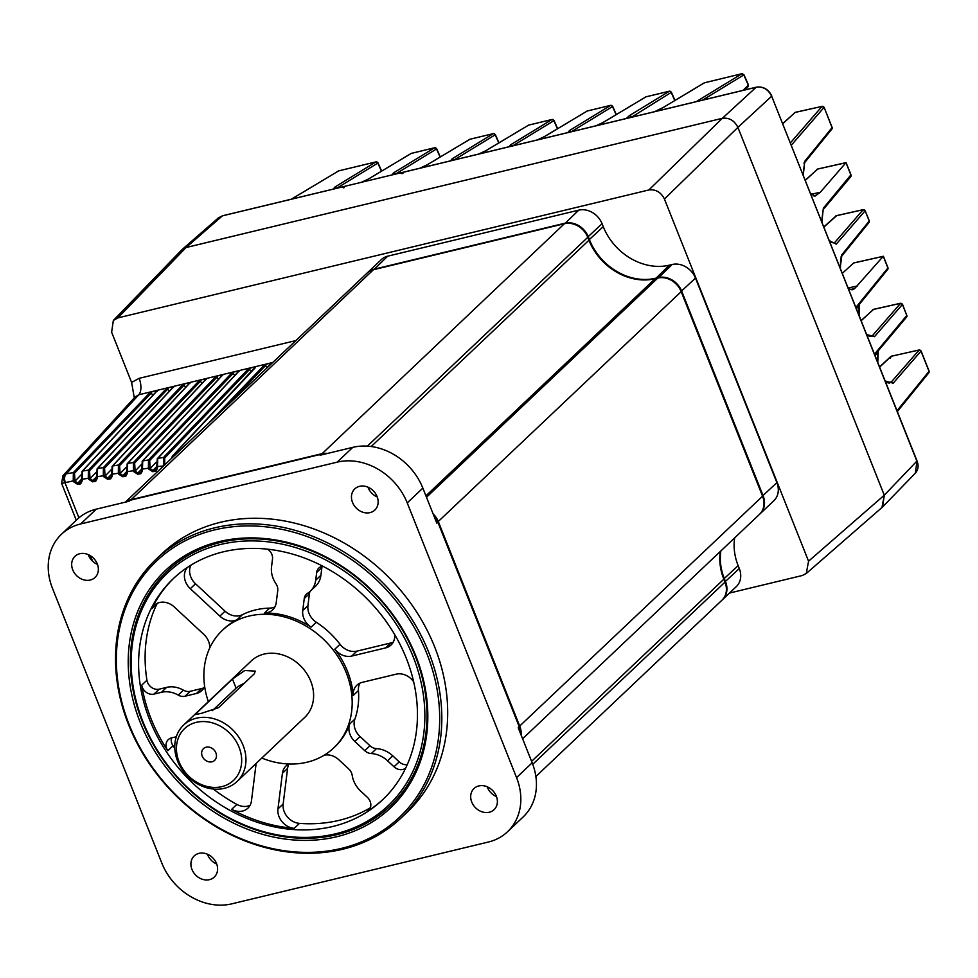 <?xml version="1.0" encoding="UTF-8"?>
<svg xmlns="http://www.w3.org/2000/svg" width="978" height="978" viewBox="0 0 978 978"><rect width="100%" height="100%" fill="white"/><g stroke="black" fill="none" stroke-linecap="round" stroke-linejoin="round"><path stroke-width="1.47" d="M156.138 559.22L161.993 553.67A178.155 148.387 46.5 0 1 220.563 522.264A178.155 148.387 46.5 0 1 416.714 612.118A178.155 148.387 46.5 0 1 407.056 812.315L401.2 817.852A178.155 148.387 46.5 0 1 342.63 849.259A178.155 148.387 46.5 0 1 146.492 759.405A178.155 148.387 46.5 0 1 156.138 559.22A178.155 148.387 46.5 0 1 214.708 527.814A178.155 148.387 46.5 0 1 410.858 617.668A178.155 148.387 46.5 0 1 401.2 817.852M79.78 553.731A14.572 12.139 46.5 0 1 95.832 561.091A14.572 12.139 46.5 0 1 95.049 577.46A14.572 12.139 46.5 0 1 90.257 580.04A14.572 12.139 46.5 0 1 74.206 572.68A14.572 12.139 46.5 0 1 74.988 556.299A14.572 12.139 46.5 0 1 79.78 553.731M199.023 853.354A14.572 12.139 46.5 0 1 215.062 860.701A14.572 12.139 46.5 0 1 214.28 877.083A14.572 12.139 46.5 0 1 209.488 879.65A14.572 12.139 46.5 0 1 193.436 872.303A14.572 12.139 46.5 0 1 194.231 855.921A14.572 12.139 46.5 0 1 199.023 853.354M478.804 785.945A14.572 12.139 46.5 0 1 494.856 793.292A14.572 12.139 46.5 0 1 494.061 809.674A14.572 12.139 46.5 0 1 489.269 812.241A14.572 12.139 46.5 0 1 473.218 804.894A14.572 12.139 46.5 0 1 474.012 788.512A14.572 12.139 46.5 0 1 478.804 785.945M359.574 486.323A14.572 12.139 46.5 0 1 375.613 493.67A14.572 12.139 46.5 0 1 374.831 510.051A14.572 12.139 46.5 0 1 370.039 512.619A14.572 12.139 46.5 0 1 353.987 505.271A14.572 12.139 46.5 0 1 354.782 488.89A14.572 12.139 46.5 0 1 359.574 486.323M341.395 848.415A176.529 147.03 46.5 0 1 129.304 724.991A176.529 147.03 46.5 0 1 214.647 529.893A176.529 147.03 46.5 0 1 426.738 653.316A176.529 147.03 46.5 0 1 341.395 848.415M220.527 542.423A161.957 134.891 -133.5 0 0 167.287 570.969A161.957 134.891 -133.5 0 0 142.238 721.409A161.957 134.891 -133.5 0 0 336.823 834.65A161.957 134.891 -133.5 0 0 390.063 806.104A161.957 134.891 -133.5 0 0 415.112 655.663A161.957 134.891 -133.5 0 0 220.527 542.423A161.957 134.891 46.5 0 1 398.841 624.111A161.957 134.891 46.5 0 1 390.063 806.104A161.957 134.891 46.5 0 1 336.823 834.65A161.957 134.891 46.5 0 1 158.509 752.962A161.957 134.891 46.5 0 1 167.287 570.969A161.957 134.891 46.5 0 1 220.527 542.423M140.221 722.351A163.571 136.248 46.5 0 1 219.292 541.58A163.571 136.248 46.5 0 1 415.821 655.945A163.571 136.248 46.5 0 1 336.75 836.728A163.571 136.248 46.5 0 1 140.221 722.351M231.859 903.831L488.364 842.034A58.301 48.558 -133.5 0 0 507.533 831.752A58.301 48.558 -133.5 0 0 516.555 777.596L407.239 502.912A58.301 48.558 -133.5 0 0 337.19 462.142L80.685 523.939A58.301 48.558 -133.5 0 0 61.516 534.22A58.301 48.558 -133.5 0 0 52.494 588.377L161.81 863.073A58.301 48.558 -133.5 0 0 231.859 903.831M507.533 831.752L523.157 816.96A58.301 48.558 -133.5 0 0 532.166 762.803L516.555 777.596M80.685 523.939L96.296 509.147A58.301 48.558 -133.5 0 0 77.128 519.428L61.516 534.22M325.857 453.841A19.438 16.186 -133.5 0 0 321.102 454.257L130.086 500.271A19.438 16.186 -133.5 0 0 125.869 502.032M96.296 509.147L129.047 501.262L130.086 500.271M321.102 454.257L320.063 455.235L352.801 447.349L337.19 462.142M407.239 502.912L422.851 488.108A58.301 48.558 -133.5 0 0 352.801 447.349M520.675 733.928A19.438 16.186 -133.5 0 0 519.257 726.752L437.851 522.191A19.438 16.186 -133.5 0 0 433.816 515.638M422.851 488.108L436.811 523.181L437.851 522.191M519.257 726.752L518.218 727.742L532.166 762.803M88.179 554.575A14.572 12.139 -133.5 0 0 97.482 564.392M207.409 854.197A14.572 12.139 -133.5 0 0 216.713 864.014M487.191 786.789A14.572 12.139 -133.5 0 0 496.494 796.605M367.96 487.166A14.572 12.139 -133.5 0 0 377.264 496.983M125.539 502.105A19.438 16.186 46.5 0 1 130.612 499.782L321.628 453.755A19.438 16.186 46.5 0 1 327.496 453.45M522.607 738.781L759.576 514.257A19.438 16.186 -133.5 0 0 762.571 496.213L681.177 291.652A19.438 16.186 -133.5 0 0 657.827 278.058L655.089 278.718A55.061 45.868 46.5 0 1 588.939 240.221L587.778 237.299A19.438 16.186 -133.5 0 0 564.428 223.705L373.413 269.732A19.438 16.186 -133.5 0 0 367.019 273.155L125.331 502.154M535.871 776.52L721.984 600.174A19.438 16.186 -133.5 0 0 724.991 582.118L723.83 579.196A55.061 45.868 46.5 0 1 720.37 551.409M433.095 513.853A19.438 16.186 46.5 0 1 438.376 521.702L519.77 726.263A19.438 16.186 46.5 0 1 521.127 735.053M760.089 513.768L773.879 500.699A19.438 16.186 -133.5 0 0 776.887 482.643L695.492 278.094A19.438 16.186 -133.5 0 0 672.13 264.5L669.404 265.16A55.061 45.868 46.5 0 1 603.255 226.651L602.081 223.73A19.438 16.186 -133.5 0 0 578.731 210.148L387.716 256.175A19.438 16.186 -133.5 0 0 381.334 259.598L367.532 272.666A19.438 16.186 46.5 0 1 373.926 269.243L564.942 223.216A19.438 16.186 46.5 0 1 588.291 236.798L589.453 239.72A55.061 45.868 -133.5 0 0 655.615 278.229L658.341 277.569A19.438 16.186 46.5 0 1 681.69 291.163L763.097 495.712A19.438 16.186 46.5 0 1 760.089 513.768A19.438 16.186 46.5 0 1 759.833 514.012M720.884 550.907A55.061 45.868 -133.5 0 0 724.356 578.707L725.517 581.629A19.438 16.186 46.5 0 1 722.51 599.685L736.3 586.617A19.438 16.186 -133.5 0 0 739.307 568.56L738.145 565.639A55.061 45.868 46.5 0 1 734.686 537.839M729.502 593.059L802.29 575.516L806.275 573.487L808.561 561.201L664.429 199.023C660.932 192.14 655.737 189.121 648.866 189.964L722.326 118.326L186.089 247.532L181.553 250.087L113.35 320.454L111.626 332.214L131.602 382.422L139.145 378.339L295.857 340.576M806.275 573.487L881.985 507.496L884.271 495.21L737.901 127.384C734.392 120.502 729.209 117.482 722.326 118.326C729.221 117.47 734.405 120.49 737.901 127.372L884.295 495.223L882.559 506.983L881.496 507.924M134.304 397.863L131.602 382.422M186.089 247.532L117.886 317.899L113.35 320.454M117.886 317.899L648.866 189.964M74.56 480.21L73.24 480.858L73.35 472.618A0.966 0.795 43.8 0 1 74.499 473.218L75.013 481.176L80.905 475.027M76.284 520.235L61.577 483.303L62.983 475.675L66.357 473.792L73.35 472.618L150.49 392.105L152.849 395.308M81.981 471.812A0.966 0.807 42.9 0 1 82.519 471.066L82.238 480.394L80.673 483.841L77.629 484.354A0.966 0.611 -99.6 0 1 77.8 483.095L75.013 481.176L73.692 481.824L73.24 480.858L62.922 483.156M81.675 479.403L80.844 482.582L81.981 481.347M82.238 480.394L81.651 482.166L77.8 483.095L81.492 479.244M89.597 477.68L88.277 478.328L88.387 470.088A0.966 0.795 43.8 0 1 89.536 470.687L90.037 478.645L95.954 472.472M150.49 392.105L157.58 390.393L82.519 471.066L88.387 470.088L166.871 388.156L169.231 391.347M97.03 469.281A0.966 0.807 42.9 0 1 97.555 468.535L97.287 477.851L95.722 481.31L92.665 481.824A0.966 0.611 -99.6 0 1 92.824 480.565L90.037 478.645L88.729 479.293L88.277 478.328L81.516 479.306L82.03 472.068M96.724 476.861L95.881 480.051L97.03 478.817M97.287 477.851L96.7 479.636L92.824 480.565L96.529 476.702M104.622 475.137L103.313 475.797L103.411 467.545A0.966 0.795 43.8 0 1 104.56 468.156L105.074 476.115L111.003 469.929M166.871 388.156L173.937 386.444L97.555 468.535L103.411 467.545L183.265 384.207L185.612 387.374M112.067 466.75A0.966 0.807 42.9 0 1 112.604 466.005L112.336 475.32L110.771 478.78L107.69 479.293A0.966 0.611 -99.6 0 1 107.861 478.034L105.074 476.115L103.754 476.763L103.313 475.797L96.553 476.775L97.079 469.538M111.761 474.33L110.93 477.508L112.079 476.286M112.336 475.32L111.749 477.105L107.861 478.034L111.578 474.159M119.658 472.606L118.338 473.266L118.448 465.015A0.966 0.795 43.8 0 1 119.597 465.626L120.111 473.584L126.04 467.386M183.265 384.207L190.294 382.508L112.604 466.005L118.448 465.015L199.659 380.259L201.994 383.4M127.116 464.22A0.966 0.807 42.9 0 1 127.653 463.474L127.372 472.79L125.807 476.237L122.727 476.763A0.966 0.611 -99.6 0 1 122.886 475.504L120.111 473.584L118.79 474.232L118.338 473.266L111.602 474.244L112.128 467.007M126.81 471.799L125.979 474.978L127.128 473.755M127.372 472.79L126.798 474.562L122.886 475.504L126.614 471.616M134.683 470.076L133.375 470.736L133.473 462.484A0.966 0.795 43.8 0 1 134.634 463.095L135.135 471.054L141.089 464.831M199.659 380.259L206.651 378.572L127.653 463.474L133.473 462.484L216.04 376.31L218.375 379.44M142.165 461.677A0.966 0.807 42.9 0 1 142.702 460.931L142.421 470.259L140.856 473.707L137.764 474.232A0.966 0.611 -99.6 0 1 137.922 472.973L135.135 471.054L133.827 471.702L133.375 470.736L126.651 471.714L127.164 464.477M141.859 469.269L141.028 472.447L142.165 471.213M142.421 470.259L141.834 472.032L137.922 472.973L141.663 469.073M149.72 467.545L148.411 468.205L148.509 459.953A0.966 0.795 43.8 0 1 149.658 460.565L150.172 468.523L156.138 462.288M157.213 459.147A0.966 0.807 42.9 0 1 157.739 458.401L157.47 467.716L155.905 471.176L152.788 471.702A0.966 0.611 -99.6 0 1 152.959 470.442L150.172 468.523L148.852 469.171L148.411 468.205L141.7 469.171L142.213 461.934M156.908 466.726L156.064 469.917L157.213 468.682M157.47 467.716L156.883 469.501L152.959 470.442L156.7 466.53M216.04 376.31L223.008 374.623L142.702 460.931L148.509 459.953L232.434 372.361L234.757 375.466M164.108 465.418L163.436 465.675L163.546 457.423A0.966 0.795 43.8 0 1 164.695 458.034L164.756 465.015M232.434 372.361L239.365 370.686L157.739 458.401L163.546 457.423L248.828 368.4L251.126 371.493M172.25 456.616A0.966 0.807 42.9 0 1 172.788 455.87L171.7 458.217M208.082 423.755L264.781 364.562L267.08 367.63M64.89 474.293A6.479 4.328 66.6 0 0 64.805 482.337L78.925 517.827M155.905 471.176A0.966 0.611 -99.6 0 1 156.064 469.917M140.856 473.707A0.966 0.611 -99.6 0 1 141.028 472.447M125.807 476.237A0.966 0.611 -99.6 0 1 125.979 474.978M110.771 478.78A0.966 0.611 -99.6 0 1 110.93 477.508M95.722 481.31A0.966 0.611 -99.6 0 1 95.881 480.051M80.673 483.841A0.966 0.611 -99.6 0 1 80.844 482.582M272.715 362.508L138.766 394.782L66.357 473.792A6.479 4.108 80.4 0 0 65.257 482.203M264.781 364.562L271.639 362.911L266.786 368.131M157.58 390.393L157.091 391.408L157.58 390.393M173.937 386.444L173.448 387.459L173.937 386.444M190.294 382.508L189.805 383.523L190.294 382.508M206.651 378.572L206.162 379.586L206.651 378.572M223.008 374.623L222.519 375.638L223.008 374.623M239.365 370.686L238.864 371.701L239.365 370.686M248.828 368.4L255.71 366.75L255.221 367.765L172.788 455.87L174.475 455.589M139.145 378.339A12.958 6.467 76.5 0 1 138.766 394.782L135.27 396.811L62.983 475.675M864.43 210.563L863.134 209.72L836.166 215.783A1.614 1.357 -132.6 0 0 835.652 216.052L835.652 216.052A1.614 1.357 -132.6 0 0 835.334 216.554M818.06 168.974L817.584 169.084A1.614 1.357 -132.6 0 0 817.07 169.353L817.07 169.353A1.614 1.357 -132.6 0 0 816.752 169.854M795.517 112.348L795.053 112.446A1.614 1.357 -132.6 0 0 794.527 112.727L794.527 112.727A1.614 1.357 -132.6 0 0 794.209 113.216M873.904 309.317L873.44 309.427A1.614 1.357 -132.6 0 0 872.914 309.696L872.914 309.696A1.614 1.357 -132.6 0 0 872.596 310.197M920.286 350.894L918.99 350.063L891.41 356.2A1.614 0.807 -103.5 0 1 891.423 356.2L891.679 356.2M879.674 367.08L891.215 356.298L890.42 358.107M629.93 117.617L631.226 116.883L629.429 115.624A1.614 1.394 58.6 0 1 631.299 116.822L631.372 117.262M381.42 171.199L377.863 163.094A1.614 1.394 -121.4 0 0 375.992 161.896A1.614 0.807 -103.5 0 1 376.114 161.847A1.614 0.807 -103.5 0 1 376.359 161.871M864.992 210.49L863.134 209.72L834.601 242.654M823.941 227.043L836.642 215.673M674.771 100.526L671.214 92.409A1.614 1.394 -121.4 0 0 669.343 91.223A1.614 0.807 -103.5 0 1 669.453 91.174A1.614 0.807 -103.5 0 1 669.71 91.186M616.103 114.658L612.534 106.553A1.614 1.394 -121.4 0 0 610.675 105.355A1.614 0.807 -103.5 0 1 610.785 105.306A1.614 0.807 -103.5 0 1 611.042 105.318M557.436 128.79L553.866 120.685A1.614 1.394 -121.4 0 0 552.008 119.499A1.614 0.807 -103.5 0 1 552.118 119.45A1.614 0.807 -103.5 0 1 552.374 119.463M498.768 142.935L495.198 134.817A1.614 1.394 -121.4 0 0 493.328 133.631A1.614 0.807 -103.5 0 1 493.45 133.583A1.614 0.807 -103.5 0 1 493.707 133.595M411.445 153.363A1.614 0.807 76.5 0 0 411.322 153.375A1.614 0.807 76.5 0 0 411.2 153.424A1.614 1.381 -120.9 0 0 410.87 153.558L410.87 153.558A1.614 1.381 -120.9 0 0 410.589 153.79M440.088 157.067L436.53 148.962A1.614 1.394 -121.4 0 0 434.66 147.764A1.614 0.807 -103.5 0 1 434.782 147.715A1.614 0.807 -103.5 0 1 435.039 147.727M841.997 255.784L869.051 222.458A1.614 1.43 -140.9 0 0 869.222 221.04L869.112 220.747M869.051 222.458L869.295 220.832L865.151 210.783A1.614 1.443 -139.1 0 0 863.134 209.72M805.297 180.196L817.804 168.974A1.614 0.807 -103.5 0 1 817.791 168.974L817.804 168.974A1.614 0.807 -103.5 0 0 817.584 169.084L805.359 180.343M803.953 163.289L804.686 161.358L832.058 127.641L824.099 107.262L832.131 127.446L831.887 129.059A1.614 1.43 -140.9 0 0 832.058 127.641L831.948 127.348M791.361 145.16L824.026 107.458A1.614 1.443 -139.1 0 0 822.021 106.394L795.248 112.336A1.614 0.807 -103.5 0 1 795.261 112.336A1.614 0.807 -103.5 0 0 795.053 112.446L782.828 123.705M747.522 86.993A1.614 1.357 -134.7 0 0 748.072 86.687L748.072 86.687A1.614 1.357 -134.7 0 0 748.304 85.196L743.793 74.927L741.923 73.729A1.614 0.807 -103.5 0 1 742.045 73.68A1.614 0.807 -103.5 0 1 742.302 73.705M704.796 82.678A1.614 0.807 76.5 0 0 704.661 82.69A1.614 0.807 76.5 0 0 704.539 82.739A1.614 1.381 -120.9 0 0 704.209 82.873L704.209 82.873A1.614 1.381 -120.9 0 0 703.928 83.106M646.116 96.822A1.614 0.807 76.5 0 0 645.993 96.822A1.614 0.807 76.5 0 0 645.871 96.871A1.614 1.381 -120.9 0 0 645.541 97.018L645.541 97.018A1.614 1.381 -120.9 0 0 645.26 97.238M587.448 110.954A1.614 0.807 76.5 0 0 587.326 110.966A1.614 0.807 76.5 0 0 587.203 111.015A1.614 1.381 -120.9 0 0 586.873 111.15L586.873 111.15A1.614 1.381 -120.9 0 0 586.592 111.382M528.78 125.086A1.614 0.807 76.5 0 0 528.658 125.098A1.614 0.807 76.5 0 0 528.536 125.147A1.614 1.381 -120.9 0 0 528.206 125.282L528.206 125.282A1.614 1.381 -120.9 0 0 527.924 125.514M470.112 139.218A1.614 0.807 76.5 0 0 469.99 139.231A1.614 0.807 76.5 0 0 469.868 139.279A1.614 1.381 -120.9 0 0 469.538 139.414L469.538 139.414A1.614 1.381 -120.9 0 0 469.257 139.646M436.53 148.962L395.503 174.096L393.413 172.984L434.66 147.764L411.2 153.424L368.559 178.974L361.2 182.36M344.244 187.605L342.276 186.92L401.921 172.544M882.559 506.983L915.286 473.23L917.009 461.469L771.703 96.321C768.256 89.328 763.06 86.308 756.141 87.262L401.75 172.641L400.772 172.886L401.958 173.693M901.704 304.207L900.408 303.363L873.44 309.427A1.614 0.807 -103.5 0 1 873.635 309.317L900.628 303.253L872.657 335.393M902.266 304.134L902.413 304.439A1.614 1.443 -139.1 0 0 900.408 303.363M891.435 356.188L891.41 356.2A1.614 0.807 -103.5 0 0 891.215 356.298L919.21 349.953L891.361 381.946M920.848 350.833L920.995 351.126A1.614 1.443 -139.1 0 0 918.99 350.063M181.187 250.466L186.077 247.52L722.339 118.314L756.141 87.262A1.553 0.77 76.5 0 1 756.324 87.164C763.268 86.247 768.439 89.218 771.825 96.064L737.901 127.372L664.429 199.023M186.077 247.52L222.397 215.857L218.412 217.886L182.091 249.549M342.276 186.92L222.581 215.759A1.553 0.77 -103.5 0 0 222.397 215.857L342.092 187.018L343.278 187.837M336.811 188.241L335.038 186.945L375.992 161.896L338.608 170.905A1.614 1.381 -120.9 0 0 338.278 171.04L338.278 171.04A1.614 1.381 -120.9 0 0 337.997 171.272M919.21 349.953L921.068 350.931L929.1 371.114L928.855 372.74A1.614 1.43 -140.9 0 0 929.027 371.31L928.917 371.017M883.415 256.322L887.975 267.789L887.731 269.402A1.614 1.43 -140.9 0 0 887.914 267.984L887.792 267.691M855.921 307.385L887.914 267.984L883.256 256.297L883.122 257.507M883.317 256.273L853.721 262.923L842.351 273.302M883.256 256.297L854.515 288.718L852.205 289.83L850.554 289.5L847.889 287.226M833.097 242.911L834.1 242.678L831.862 242.532L829.173 240.172M841.117 256.676L841.85 254.757L869.222 221.04L865.151 210.783L836.178 244.219L834.1 242.678M810.896 194.255L820.261 192.311L845.994 162.654L850.982 175.209A1.614 1.443 -140 0 1 850.799 176.651L823.195 209.561A1.614 1.443 -140 0 0 823.39 208.118L850.872 174.915M817.804 168.974L846.056 162.629L851.056 175.013L850.799 176.651M820.261 192.311L814.955 196.175L810.591 193.485M813.341 195.869L816.606 195.074M822.241 106.284L823.879 107.164M790.432 142.837L822.021 106.394L823.317 107.225M696.324 101.614L741.923 73.729L704.539 82.739L663.292 107.47A1.614 1.381 -120.9 0 0 662.962 107.604L662.962 107.604A1.614 1.381 -120.9 0 0 662.925 107.629L662.595 107.922M654.783 111.626L663.292 107.47L704.209 82.873L742.045 73.68L743.903 74.609L748.414 84.89L748.072 86.687L744.784 89.939M626.348 118.472L629.429 115.624L669.343 91.223L645.871 96.871L603.243 122.433L595.871 125.82M571.482 131.7L569.416 130.575L610.675 105.355L587.203 111.015L544.575 136.565L537.203 139.952M512.814 145.832L510.748 144.72L552.008 119.499L528.536 125.147L485.907 150.698L478.535 154.096M454.147 159.964L452.08 158.852L493.328 133.631L469.868 139.279L426.53 165.184M402.899 173.473L401.934 172.544L756.324 87.164A1.553 0.77 76.5 0 1 756.544 87.176M859.796 303.816L856.52 308.901M858.941 314.977L858.941 306.004M874.503 354.097L906.912 315.344L906.643 316.994A1.614 1.443 -140 0 0 906.838 315.552L902.413 304.439L874.466 336.689L872.449 335.417L870.799 336.518L869.222 336.212L866.435 333.804M877.572 361.787L877.547 352.74L878.391 350.686M897.034 410.723L929.027 371.31L920.995 351.126L893.048 383.388L890.982 381.982L889.344 383.07L887.804 382.789L884.931 380.283M875.127 355.65L877.547 352.74M887.743 382.753L890.982 381.982M869.197 336.212L872.449 335.417M850.579 289.512L853.867 288.73M335.588 833.806A160.331 133.546 46.5 0 1 142.947 721.703A160.331 133.546 46.5 0 1 220.453 544.501A160.331 133.546 46.5 0 1 413.095 656.605A160.331 133.546 46.5 0 1 335.588 833.806M324.134 755.248A16.198 13.484 46.5 0 1 338.791 759.723L348.743 768.952A9.719 8.093 46.5 0 1 352.19 775.322A24.291 20.232 -133.5 0 0 360.821 791.226L367.288 797.241A9.719 8.093 46.5 0 1 368.633 810.383A9.719 8.093 46.5 0 1 367.581 811.202A152.238 126.798 -133.5 0 0 383.376 799.05M223.363 551.812A152.238 126.798 46.5 0 1 390.98 628.585A152.238 126.798 46.5 0 1 382.728 799.662A152.238 126.798 46.5 0 1 332.679 826.496A152.238 126.798 46.5 0 1 165.062 749.71A152.238 126.798 46.5 0 1 173.314 578.646A152.238 126.798 46.5 0 1 223.363 551.812M256.016 763.549A16.198 13.484 46.5 0 1 255.906 765.273L251.456 800.896A16.198 13.484 46.5 0 1 247.874 808.195A16.198 13.484 46.5 0 1 231.664 809.356A152.238 126.798 -133.5 0 0 294.268 828.317L299.476 823.378A152.238 126.798 -133.5 0 0 339.183 820.334A152.238 126.798 -133.5 0 0 370.356 807.755M208.338 701.629A80.978 67.445 46.5 0 1 222.324 630.37A80.978 67.445 46.5 0 1 248.95 616.091A80.978 67.445 46.5 0 1 338.107 656.935A80.978 67.445 46.5 0 1 333.718 747.938A80.978 67.445 46.5 0 1 307.092 762.204A80.978 67.445 46.5 0 1 261.798 758.06M267.63 549.184A9.719 8.093 46.5 0 1 272.507 559.049L271.529 566.849A24.291 20.232 -133.5 0 0 275.967 583.768A9.719 8.093 46.5 0 1 277.74 590.541L276.236 602.534A16.198 13.484 46.5 0 1 272.654 609.832A16.198 13.484 46.5 0 1 264.488 613.047L269.683 608.12A80.978 67.445 -133.5 0 0 255.454 609.93A80.978 67.445 -133.5 0 0 242.397 614.697A16.198 13.484 46.5 0 1 225.062 611.189L195.527 583.768L190.319 588.695A16.198 13.484 46.5 0 1 187.605 567.264M242.397 614.697L237.189 619.624A80.978 67.445 -133.5 0 0 223.632 629.135L222.324 630.37M264.488 613.047A80.978 67.445 46.5 0 1 311.102 627.167A16.198 13.484 46.5 0 1 302.74 610.565L304.244 598.573A9.719 8.093 46.5 0 1 306.395 594.184A9.719 8.093 46.5 0 1 307.52 593.328A24.291 20.232 -133.5 0 0 310.319 591.177A24.291 20.232 -133.5 0 0 315.698 580.235L316.676 572.423A9.719 8.093 46.5 0 1 318.828 568.047A9.719 8.093 46.5 0 1 322.019 566.335A9.719 8.093 46.5 0 1 322.801 566.189M322.117 566.311A9.719 8.093 -133.5 0 0 321.884 567.497L320.906 575.296L315.698 580.235M173.962 578.035A152.238 126.798 -133.5 0 0 151.81 608.695A16.198 13.484 46.5 0 1 154.231 605.37A16.198 13.484 46.5 0 1 159.561 602.509A16.198 13.484 46.5 0 1 174.28 606.971L203.815 634.392A16.198 13.484 46.5 0 1 209.72 648.011M151.81 608.695L157.018 603.768A16.198 13.484 46.5 0 1 157.238 603.328M294.268 828.317A16.198 13.484 46.5 0 1 277.96 808.916L282.41 773.305A16.198 13.484 46.5 0 1 285.992 766.006A16.198 13.484 46.5 0 1 288.926 763.989M299.476 823.378A16.198 13.484 46.5 0 1 283.155 803.989L287.605 768.366A16.198 13.484 46.5 0 1 288.975 763.989M204.622 686.287A16.198 13.484 46.5 0 1 201.761 690.627A16.198 13.484 46.5 0 1 196.444 693.475L184.989 696.238A9.719 8.093 46.5 0 1 178.265 695.113A24.291 20.232 -133.5 0 0 161.443 692.302L153.998 694.099A9.719 8.093 46.5 0 1 141.737 685.15A152.238 126.798 -133.5 0 0 167.813 750.701A9.719 8.093 46.5 0 1 168.253 739.649A9.719 8.093 46.5 0 1 171.443 737.925L176.309 736.764M405.687 768.06A9.719 8.093 46.5 0 1 394.012 766.776L387.545 760.774A24.291 20.232 -133.5 0 0 371.285 753.561A9.719 8.093 46.5 0 1 364.77 750.676L354.818 741.446A16.198 13.484 46.5 0 1 349.659 724.062A80.978 67.445 46.5 0 1 335.014 746.703L333.718 747.938M171.541 737.901A9.719 8.093 -133.5 0 0 173.02 745.774A152.238 126.798 -133.5 0 0 174.805 748.402M157.018 603.768A152.238 126.798 -133.5 0 0 146.932 680.223A9.719 8.093 -133.5 0 0 159.206 689.16L166.651 687.375L161.443 692.302M213.302 789.026A152.238 126.798 -133.5 0 0 236.859 804.417L231.664 809.356M178.265 695.113L183.473 690.187A24.291 20.232 -133.5 0 0 166.651 687.375M183.473 690.187A9.719 8.093 -133.5 0 0 190.197 691.312L201.639 688.549A16.198 13.484 -133.5 0 0 203.962 687.742M349.659 724.062L354.867 719.136A80.978 67.445 -133.5 0 0 358.437 690.529A16.198 13.484 46.5 0 1 359.88 683.17M358.437 690.529L353.241 695.468A80.978 67.445 -133.5 0 0 334.831 649.196L340.026 644.257A80.978 67.445 -133.5 0 0 316.31 622.24L311.102 627.167M354.867 719.136A16.198 13.484 -133.5 0 0 360.026 736.507L369.977 745.749A9.719 8.093 -133.5 0 0 376.481 748.635L371.285 753.561M387.545 760.774L392.753 755.835A24.291 20.232 -133.5 0 0 376.481 748.635M392.753 755.835L399.22 761.85A9.719 8.093 -133.5 0 0 407.251 764.674M310.319 591.177L315.527 586.25A24.291 20.232 -133.5 0 0 320.906 575.296M310.063 591.421A9.719 8.093 -133.5 0 0 309.439 593.634L307.948 605.626A16.198 13.484 -133.5 0 0 316.31 622.24M269.683 608.12A16.198 13.484 -133.5 0 0 274.855 606.947M250.075 805.297A16.198 13.484 46.5 0 1 236.859 804.417M237.189 619.624A16.198 13.484 46.5 0 1 219.854 616.128L190.319 588.695M190.857 565.198A16.198 13.484 -133.5 0 0 195.527 583.768M393.254 642.13A16.198 13.484 46.5 0 1 390.931 642.937L356.946 651.128A16.198 13.484 46.5 0 1 340.026 644.257M394.684 634.612A16.198 13.484 46.5 0 1 391.053 645.015A16.198 13.484 46.5 0 1 385.723 647.876L351.738 656.067A16.198 13.484 46.5 0 1 334.831 649.196M353.241 695.468A16.198 13.484 46.5 0 1 356.884 685.211A16.198 13.484 46.5 0 1 362.202 682.363L396.2 674.172A16.198 13.484 46.5 0 1 413.633 681.752M206.15 747.192A8.093 6.748 -133.5 0 0 203.485 748.61A8.093 6.748 -133.5 0 0 203.045 757.718A8.093 6.748 -133.5 0 0 211.969 761.801A8.093 6.748 -133.5 0 0 214.634 760.371A8.093 6.748 -133.5 0 0 215.062 751.275A8.093 6.748 -133.5 0 0 206.15 747.192M221.847 786.642A35.636 29.682 -133.5 0 0 239.072 747.265A35.636 29.682 -133.5 0 0 196.272 722.351A35.636 29.682 -133.5 0 0 179.047 761.728A35.636 29.682 -133.5 0 0 221.847 786.642M243.106 745.37A38.863 32.372 46.5 0 1 237.092 781.471A38.863 32.372 46.5 0 1 224.317 788.329A38.863 32.372 46.5 0 1 177.617 761.153A38.863 32.372 46.5 0 1 183.632 725.04A38.863 32.372 46.5 0 1 196.407 718.194A38.863 32.372 46.5 0 1 243.106 745.37M201.615 713.268L218.522 707.705L254.304 673.805L255.221 671.104L244.757 670.517L232.483 679.062L196.7 712.962L195.356 714.588L201.615 713.268M183.632 725.04L251.285 660.932A38.863 32.372 46.5 0 1 310.772 681.263A38.863 32.372 46.5 0 1 304.757 717.363L237.092 781.471M212.397 710.615L236.101 688.157L232.483 679.062M244.256 683.329A12.958 3.093 -21.7 0 0 236.101 688.157M130.6 500.149L373.413 269.732M564.428 223.705L321.615 454.134M724.991 582.118L532.741 764.283M723.83 579.196L531.592 761.349M495.895 795.163L495.088 795.933M762.571 496.213L519.171 726.544M437.765 521.983L681.177 291.652M657.827 278.058L426.494 497.252M655.089 278.718L425.931 495.846M371.2 446.518L588.939 240.221M367.361 446.139L587.778 237.299M776.887 482.643L762.498 495.993M681.091 291.444L695.492 278.094M672.13 264.5L658.328 277.948M588.854 240.013L603.255 226.651M669.404 265.16L655.602 278.596M587.692 237.092L602.081 223.73M578.731 210.148L564.929 223.595M373.914 269.61L387.716 256.175M739.307 568.56L724.906 581.91M738.145 565.639L723.744 578.988M808.561 561.201L884.271 495.21L916.875 461.127M74.499 473.218L151.627 392.716M89.536 470.687L168.02 388.767M104.56 468.156L184.402 384.819M119.597 465.626L200.796 380.87M134.634 463.095L217.189 376.921M149.658 460.565L233.583 372.973M157.262 459.403L156.737 466.64L157.397 458.609L239.011 370.894M163.558 465.931L156.737 466.64L157.152 467.46M164.695 458.034L249.965 369.024M171.896 457.459L171.553 458.352M226.872 405.943L265.918 365.185M152.788 471.702L148.852 469.171M222.654 374.831L142.348 461.139L142.103 469.99M137.764 474.232L133.827 471.702M206.297 378.767L127.299 463.67L127.054 472.533M122.727 476.763L118.79 474.232M189.952 382.716L112.262 466.2L112.005 475.063M107.69 479.293L103.754 476.763M173.595 386.652L97.213 468.743L96.969 477.594M92.665 481.824L88.729 479.293M157.238 390.589L82.164 471.274L81.92 480.125M77.629 484.354L73.692 481.824M96.944 563.096L97.458 564.392M836.166 215.783A1.614 0.807 -103.5 0 1 836.373 215.673L823.879 226.884M337.104 188.008L377.863 163.094M671.214 92.409L631.458 117.25M571.494 131.651L612.534 106.553M512.827 145.783L553.866 120.685M454.147 159.915L495.198 134.817M361.322 182.336L368.425 179.011L411.322 153.375L434.782 147.715L436.64 148.644L440.296 156.945M393.559 172.947L391.799 174.989M291.481 199.157L338.608 170.905A1.614 0.807 -103.5 0 1 338.73 170.857A1.614 0.807 -103.5 0 1 338.865 170.844M900.628 303.253L902.486 304.231L906.716 315.258M883.171 256.37L853.525 263.033M845.909 162.727L817.584 169.084M822.021 106.394L795.053 112.446M743.097 90.343L748.304 85.196M603.096 122.47L595.993 125.795M567.802 132.58L569.563 130.551M544.428 136.602L537.325 139.927M509.135 146.712L510.895 144.683M485.76 150.734L478.658 154.059M450.467 160.857L452.227 158.815M857.535 285.943L848.195 287.997M840.2 267.886L841.911 254.891M874.405 336.554L866.74 334.586M873.44 309.427L861.202 320.686M892.938 383.107L885.237 381.065M218.424 217.886L222.581 215.759A1.553 0.77 -103.5 0 1 222.788 215.771M333.119 189.121L335.173 186.908M829.478 240.955L836.019 243.803M821.654 221.285L823.39 208.118M803.072 174.585L804.747 161.492M702.62 100.098L743.793 74.927M419.99 168.192L427.093 164.879L469.99 139.231L493.45 133.583L495.308 134.499L498.963 142.812M771.556 95.978L917.132 461.225C918.831 465.883 918.22 469.892 915.286 473.23M369.501 809.381L367.581 811.202M321.884 567.497L316.676 572.423M287.605 768.366L282.41 773.305M173.02 745.774L167.813 750.701M146.932 680.223L141.737 685.15M159.206 689.16L153.998 694.099M190.197 691.312L184.989 696.238M201.639 688.549L196.444 693.475M369.977 745.749L364.77 750.676M354.818 741.446L360.026 736.507M399.22 761.85L394.012 766.776M309.439 593.634L304.244 598.573M307.948 605.626L302.74 610.565M277.96 808.916L283.155 803.989M219.854 616.128L225.062 611.189M385.723 647.876L390.931 642.937M356.946 651.128L351.738 656.067M197.25 714.356L196.7 712.962M171.321 458.572L172.446 456.066L255.368 366.946M265.417 369.427L271.285 363.107M90.404 555.736L92.58 561.189M782.767 123.558L795.248 112.336M861.153 320.539L873.66 309.317M381.628 171.077L377.973 162.776L376.114 161.847L338.73 170.857L291.297 199.206M863.366 209.61L836.386 215.661M674.967 100.404L671.324 92.091L669.453 91.174L645.993 96.822L603.059 122.47M544.391 136.614L587.326 110.966L610.785 105.306L612.656 106.235L616.299 114.536M557.631 128.68L553.988 120.367L552.118 119.45L528.658 125.098L485.724 150.746M343.278 186.676L400.956 172.788M804.833 162.385L831.887 129.059M840.42 268.437L840.64 258.657L841.752 256.285M859.161 315.539L859.564 304.94M877.792 362.361L878.171 351.677M897.364 411.53L928.855 372.74M906.643 316.994L874.833 354.928M856.239 308.204L887.731 269.402M823.195 209.561L821.875 221.847M804.588 162.886L803.293 175.148M654.661 111.651L662.876 107.653M426.775 165.001L419.868 168.228M879.613 366.921L890.689 356.591"/></g></svg>
